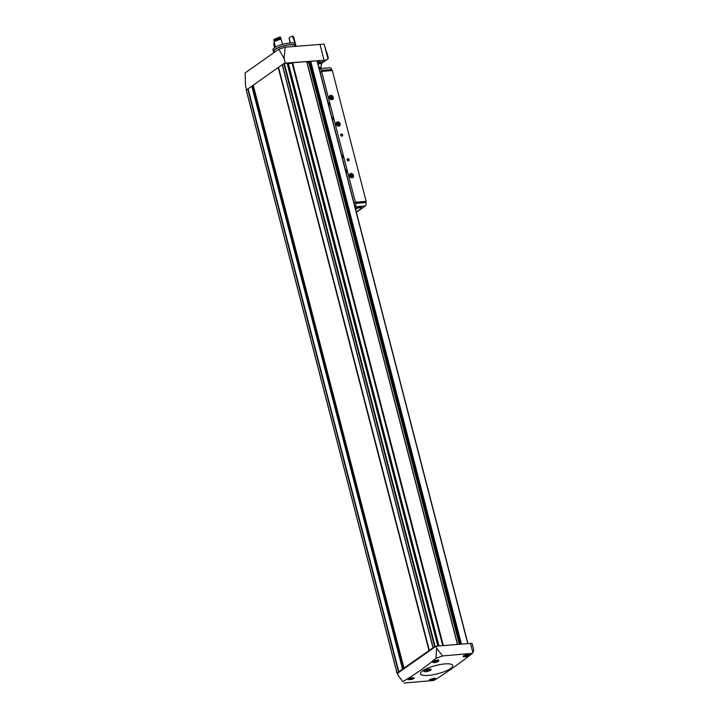 <?xml version="1.0" encoding="UTF-8"?>
<svg xmlns="http://www.w3.org/2000/svg" width="719" height="719" viewBox="0 0 719 719"><rect width="100%" height="100%" fill="white"/><g stroke="black" fill="none" stroke-linecap="round" stroke-linejoin="round"><path stroke-width="1.08" d="M403.988 683.05L433.872 680.453C445.942 673.047 458.794 664.005 472.446 653.328L442.562 655.926L435.975 658.325C425.262 667.277 414.225 675.033 402.892 681.594L398.047 675.42L402.892 681.594M428.479 675.393A16.681 4.233 165.5 0 0 451.883 667.439A16.681 4.233 165.5 0 0 439.093 664.751A16.681 4.233 165.5 0 0 421.37 671.879A16.681 4.233 165.5 0 0 428.479 675.393M432.694 662.433L432.595 662.271C432.982 661.255 434.573 660.554 437.359 660.177L438.967 660.608C437.52 662.271 435.435 662.882 432.694 662.433M408.006 679.59L407.907 679.455C408.356 678.655 409.983 678.098 412.787 677.783L414.369 678.098C412.841 679.374 410.72 679.868 408.006 679.59M463.288 656.744L463.198 656.591C463.575 655.638 465.103 654.919 467.754 654.425L469.282 654.73C467.889 656.303 465.894 656.968 463.288 656.744M429.495 680.264L429.405 680.156C429.854 679.455 431.418 678.88 434.087 678.439L435.579 678.619C434.087 679.815 432.065 680.363 429.495 680.264M319.236 68.656L321.132 67.155L321.546 63.614L318.005 63.91M472.015 643.298L473.812 650.237L472.015 643.298L436.082 646.174L436.631 648.295L435.975 658.325M436.082 646.174L397.508 673.308L398.047 675.42M436.631 648.295L442.562 655.926M470.451 643.298L472.832 652.519L472.446 653.328M321.546 63.614L324.053 61.016L327.99 58.877L324.152 44.102L285.137 47.175L278.819 49.225L245.116 72.925L245.538 85.768L246.572 89.758M324.152 44.102L327.918 57.161M278.819 49.225L284.14 58.616L285.308 63.119L283.798 63.578L246.293 90.082M285.137 47.175L284.14 58.616M285.308 63.119L319.083 60.666A1.159 0.629 85.2 0 1 318.796 62.158L317.933 62.76A1.555 0.836 85.2 0 0 317.753 62.939M319.955 44.263L324.089 60.243L319.083 60.666M472.832 652.519L473.812 650.237M397.832 673.074L396.996 673.092L398.515 671.986L434.582 646.624L435.75 646.408M318.993 60.306L317.367 61.448M324.736 60.63L324.089 60.243M327.855 58.958L321.6 63.362L327.99 58.877L328.313 58.05L326.866 52.433M439.012 645.932L288.499 63.937L292.579 62.724L306.851 61.573L457.518 644.377M437.844 646.03L287.106 63.182L284.967 63.362M310.051 61.555L310.698 61.205A29.479 7.478 -14.5 0 1 317.079 61.034L317.178 61.25M287.106 63.182L437.952 646.021M287.519 64.09L288.499 63.937M307.112 62.589L310.078 61.744M310.024 61.537L460.708 644.116L310.024 61.537M425.684 671.717A3.775 0.962 165.5 0 0 429.845 670.62A3.775 0.962 165.5 0 0 430.987 669.263A3.775 0.962 165.5 0 0 427.284 669.497A3.775 0.962 165.5 0 0 423.94 671.088A3.775 0.962 165.5 0 0 425.684 671.717M436.64 660.384L434.429 660.833M411.87 677.972L409.722 678.341M466.424 654.838L464.807 655.737L467.458 655.09L466.424 654.838M433.62 678.583L432.092 679.392L431.067 679.14M354.045 203.27L355.483 202.255L355.77 203.378A2.714 1.465 85.2 0 1 355.096 206.829L354.988 206.901M356.372 212.276L365.333 205.967A2.714 1.465 85.2 0 0 366.007 202.515L365.728 201.401L355.483 202.255M354.027 203.189L355.42 202.21L365.773 201.572M320.207 72.412L321.6 71.433L332.331 70.534L366.151 201.311M328.871 105.909A1.941 1.052 -94.8 0 0 328.907 105.837A1.941 1.052 -94.8 0 0 328.655 102.88A1.941 1.052 -94.8 0 0 327.981 102.484M346.243 173.117A1.941 1.052 -94.8 0 0 346.288 173.045A1.941 1.052 -94.8 0 0 346.037 170.079A1.941 1.052 -94.8 0 0 345.363 169.684M332.627 120.441A1.941 1.052 -94.8 0 0 332.663 120.37A1.941 1.052 -94.8 0 0 332.421 117.413A1.941 1.052 -94.8 0 0 331.738 117.008M342.487 158.584A1.941 1.052 -94.8 0 0 342.532 158.513A1.941 1.052 -94.8 0 0 342.28 155.556A1.941 1.052 -94.8 0 0 341.606 155.151M321.6 71.433L355.42 202.21M341.992 136.152A1.159 0.935 54.9 0 0 342.415 134.453A1.159 0.935 54.9 0 0 340.725 134.588A1.159 0.935 54.9 0 0 341.992 136.152M348.382 160.858A1.159 0.935 54.9 0 0 348.796 159.151A1.159 0.935 54.9 0 0 347.115 159.294A1.159 0.935 54.9 0 0 348.382 160.858M331.899 99.698A2.328 1.869 54.9 0 0 332.744 96.292A2.328 1.869 54.9 0 0 329.365 96.571A2.328 1.869 54.9 0 0 331.899 99.698M352.094 177.8A2.328 1.869 54.9 0 0 352.939 174.393A2.328 1.869 54.9 0 0 349.56 174.672A2.328 1.869 54.9 0 0 352.094 177.8M338.748 126.185A2.328 1.869 54.9 0 0 339.593 122.769A2.328 1.869 54.9 0 0 336.213 123.057A2.328 1.869 54.9 0 0 338.748 126.185M319.29 68.862L319.389 68.79A2.714 1.465 85.2 0 1 319.82 68.62A2.714 1.465 85.2 0 1 321.375 70.372L321.654 71.424M319.82 68.62L330.066 67.766A2.714 1.465 85.2 0 1 331.612 69.518L331.89 70.57M355.411 208.555L355.842 208.258A3.101 0.791 -14.5 0 1 359.132 207.081A3.101 0.791 -14.5 0 1 361.45 207.261L361.639 207.989A3.101 0.791 -14.5 0 1 361.235 208.546L356.309 212.006M342.379 155.69A1.6 0.872 -94.8 0 0 341.885 155.466A1.6 0.872 -94.8 0 0 341.696 155.52M332.511 117.548A1.6 0.872 -94.8 0 0 332.016 117.323A1.6 0.872 -94.8 0 0 331.836 117.377M346.136 170.223A1.6 0.872 -94.8 0 0 345.641 169.999A1.6 0.872 -94.8 0 0 345.453 170.052M328.754 103.015A1.6 0.872 -94.8 0 0 328.259 102.79A1.6 0.872 -94.8 0 0 328.071 102.844M348.221 160.732A0.953 0.764 54.9 0 0 348.616 159.402A0.953 0.764 54.9 0 0 347.268 160.103A0.953 0.764 54.9 0 0 348.221 160.732M341.84 136.035A0.953 0.764 54.9 0 0 342.235 134.696A0.953 0.764 54.9 0 0 340.878 135.397A0.953 0.764 54.9 0 0 341.84 136.035M323.011 68.359A3.101 0.791 -14.5 0 1 324.925 68.197M355.599 209.283L356.031 208.977A3.101 0.791 -14.5 0 1 359.32 207.809A3.101 0.791 -14.5 0 1 361.639 207.989M339.305 123.911A1.348 1.079 -125.1 0 1 339.026 125.043L339.305 123.911L338.46 122.868A1.348 1.079 -125.1 0 1 339.305 123.911L338.379 125.133A1.159 0.935 -125.1 0 0 338.128 123.92L338.55 124.441M337.903 125.142L339.026 125.043A1.348 1.079 -125.1 0 1 337.058 124.099L337.903 125.142M337.337 122.958A1.348 1.079 -125.1 0 1 338.46 122.868L337.337 122.958L337.058 124.099A1.348 1.079 -125.1 0 1 337.337 122.958M338.631 125.735A1.851 1.483 -125.1 0 1 336.618 123.246A1.851 1.483 -125.1 0 1 339.305 123.021A1.851 1.483 -125.1 0 1 338.631 125.735M337.705 123.398L338.128 123.92A1.159 0.935 -125.1 0 0 337.175 123.443L338.46 122.868M352.661 175.526A1.348 1.079 -125.1 0 1 352.382 176.667L352.661 175.526L351.816 174.483A1.348 1.079 -125.1 0 1 352.661 175.526L351.735 176.748A1.159 0.935 -125.1 0 0 351.474 175.544L351.897 176.065M351.249 176.757L352.382 176.667A1.348 1.079 -125.1 0 1 350.405 175.715L351.249 176.757M350.692 174.582A1.348 1.079 -125.1 0 1 351.816 174.483L350.692 174.582L350.405 175.715A1.348 1.079 -125.1 0 1 350.692 174.582M351.977 177.359A1.851 1.483 -125.1 0 1 349.964 174.87A1.851 1.483 -125.1 0 1 352.652 174.645A1.851 1.483 -125.1 0 1 351.977 177.359M351.052 175.023L351.474 175.544A1.159 0.935 -125.1 0 0 350.53 175.068L351.816 174.483M332.457 97.425A1.348 1.079 -125.1 0 1 332.178 98.566L332.457 97.425L331.612 96.382A1.348 1.079 -125.1 0 1 332.457 97.425L331.531 98.647M331.055 98.656L332.178 98.566A1.348 1.079 -125.1 0 1 330.21 97.613L331.055 98.656M330.488 96.481A1.348 1.079 -125.1 0 1 331.612 96.382L330.488 96.481L330.21 97.613A1.348 1.079 -125.1 0 1 330.488 96.481M331.783 99.258A1.851 1.483 -125.1 0 1 329.769 96.768A1.851 1.483 -125.1 0 1 332.457 96.544A1.851 1.483 -125.1 0 1 331.783 99.258M330.857 96.921L331.279 97.442A1.159 0.935 -125.1 0 0 330.327 96.966L331.612 96.382M331.522 98.647A1.159 0.935 -125.1 0 0 331.279 97.442L331.702 97.964M424.965 670.512L424.561 670.791A3.325 0.845 165.5 0 0 424.48 671.438A3.325 0.845 165.5 0 0 427.014 671.402A3.325 0.845 165.5 0 0 430.088 670.333L430.492 670.045A3.325 0.845 165.5 0 0 430.69 669.829A3.325 0.845 165.5 0 0 428.857 669.308A3.325 0.845 165.5 0 0 424.965 670.512L425.549 669.596M426.673 671.222L429.027 669.569L426.565 670.89M424.561 670.791L423.761 670.863M295.482 46.313L295.365 45.863A11.055 2.804 165.5 0 0 283.96 45.917A11.055 2.804 165.5 0 0 273.957 51.4L274.227 52.451M295.886 46.277A11.648 2.957 165.5 0 0 295.931 45.719A11.648 2.957 165.5 0 0 283.915 45.773A11.648 2.957 165.5 0 0 273.382 51.552A11.648 2.957 165.5 0 0 274.191 52.298M295.931 45.719L295.5 44.048A11.648 2.957 165.5 0 0 283.484 44.102A11.648 2.957 165.5 0 0 272.95 49.881L273.382 51.552M289.299 38.583A7.064 1.789 165.5 0 1 289.182 38.871L290.233 42.933M292.633 35.986A11.252 2.858 165.5 0 0 292.597 35.968A7.37 1.869 -14.5 0 1 289.721 37.208L289.191 38.17L290.422 42.924M293.819 37.586L293.631 36.858A11.639 2.957 165.5 0 0 293.046 36.211L292.597 35.968A11.252 2.858 165.5 0 0 292.57 35.95L293.118 36.876A11.639 2.957 165.5 0 1 293.819 37.586A11.639 2.957 165.5 0 1 293.738 38.224M273.633 39.94L273.984 39.491A11.252 2.858 165.5 0 1 280.356 36.975L280.626 37.181A11.639 2.957 165.5 0 0 273.633 39.94L273.822 40.668A11.639 2.957 165.5 0 1 280.814 37.909A7.37 1.869 165.5 0 0 280.581 38.125L280.841 39.15M280.626 37.181L280.814 37.909M280.581 38.125A11.091 2.813 165.5 0 0 274.442 40.543L274.694 41.522M293.388 38.062L293.298 37.721A11.091 2.813 165.5 0 0 292.741 37.1L293.037 38.269A7.37 1.869 -14.5 0 0 293.424 38.044L294.79 43.338M275.494 47.13L274.128 41.837A11.639 2.957 165.5 0 1 281.12 39.069L282.486 44.371M295.464 43.94L294.125 38.745A11.639 2.957 165.5 0 0 293.424 38.044M274.442 40.543A7.37 1.869 165.5 0 0 273.822 40.668M274.469 43.158A7.37 1.869 -14.5 0 1 273.921 43.311L273.759 44.524A11.639 2.957 165.5 0 0 274.433 44.569M273.759 44.524A7.37 1.869 165.5 0 0 274.379 44.353L274.685 45.513A7.37 1.869 -14.5 0 1 274.065 45.683L274.586 47.697M434.582 646.624L283.798 63.578M433.117 647.657L282.333 64.611M457.437 644.386L306.698 61.546M443.317 645.572L292.579 62.724M435.103 646.462L284.311 63.416M467.718 643.523L317.079 61.034M461.436 644.053L310.698 61.205M397.05 673.02L246.266 89.974M398.515 671.986L247.731 88.949M398.65 671.923L247.866 88.877M398.739 671.888L247.956 88.841M398.874 671.816L248.091 88.77M402.577 669.218L251.785 86.172M402.856 669.074L252.063 86.028M403.808 668.697L253.025 85.651M404.087 668.553L253.304 85.507M429.108 650.956L278.325 67.91M429.207 650.83L278.424 67.784M429.216 650.533L278.433 67.487M429.315 650.407L278.532 67.361M433.018 647.81L282.234 64.764M282.279 64.674L433.072 647.72L282.279 64.701M438.419 645.977L287.924 64.054M442.724 645.617L292.013 62.841M459.252 644.233L308.793 62.445M459.801 644.188L309.305 62.292M460.996 644.089L310.284 61.34M321.132 67.155L318.894 67.343M322.31 62.4L317.933 62.76M323.182 61.789L318.796 62.158M437.943 660.168A2.481 0.629 -14.5 0 1 435.741 661.237A2.481 0.629 -14.5 0 1 433.287 661.381M413.03 677.774A2.481 0.629 -14.5 0 1 410.765 678.646A2.481 0.629 -14.5 0 1 408.689 678.736M468.096 654.398A2.481 0.629 -14.5 0 1 466.883 655.683A2.481 0.629 -14.5 0 1 463.728 655.845M434.815 678.403A2.714 0.692 -14.5 0 1 434.797 678.421A2.481 0.629 -14.5 0 1 432.461 679.617A2.481 0.629 -14.5 0 1 429.98 679.599M435.157 660.581L435.274 661.04M435.732 660.428L435.858 660.896M431.957 678.862L432.092 679.392M432.532 678.718L432.667 679.248M465.687 655.09L465.84 655.656M465.067 655.27L465.184 655.719M466.236 654.829L466.415 655.521M331.612 69.518L321.375 70.372M366.007 202.515L355.77 203.378M365.333 205.967L355.096 206.829M356.031 208.977L355.842 208.258M320.377 68.026L319.272 68.808M396.996 673.092L246.213 90.046M438.015 646.013L287.294 63.218M457.572 644.377L306.851 61.573M467.898 643.514L317.286 61.115M438.141 659.727L435.723 661.246L432.883 661.094M413.066 677.774L408.626 678.772M468.707 654.353L466.28 655.872L463.449 655.71M434.959 678.08L432.541 679.599L429.701 679.446"/></g></svg>

